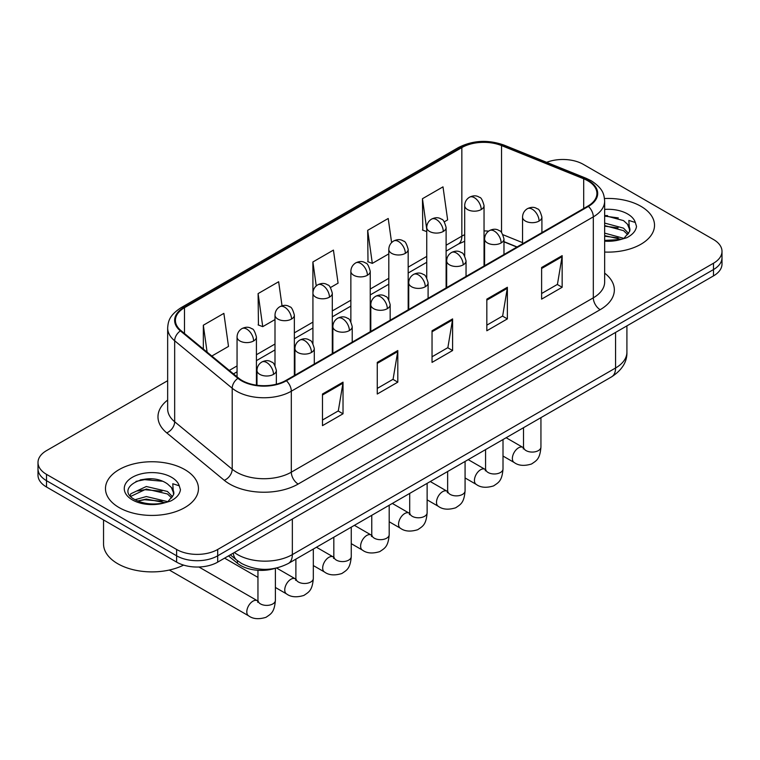 <?xml version="1.0" encoding="UTF-8"?>
<svg xmlns="http://www.w3.org/2000/svg" width="760" height="760" viewBox="0 0 760 760"><rect width="100%" height="100%" fill="white"/><g stroke="black" fill="none" stroke-linecap="round" stroke-linejoin="round"><path stroke-width="1.14" d="M516.876 247.066L503.975 241.851M275.025 568.375A29.051 16.777 180 0 1 237.405 563.236L228.494 555.892M640.908 206.302A46.483 26.837 0 0 0 604.494 198.522A46.483 26.837 0 0 1 640.908 206.302A46.483 26.837 0 0 1 654.521 225.283A46.483 26.837 0 0 0 640.908 206.302M184.832 469.613A46.483 26.837 0 0 0 134.178 463.79A46.483 26.837 0 0 0 105.478 488.585A46.483 26.837 0 0 0 119.092 507.566A46.483 26.837 0 0 0 169.755 513.38A46.483 26.837 0 0 0 198.455 488.585A46.483 26.837 0 0 0 184.832 469.613A46.483 26.837 0 0 0 134.178 463.79A46.483 26.837 0 0 0 105.478 488.585A46.483 26.837 0 0 0 119.092 507.566A46.483 26.837 0 0 0 169.755 513.38A46.483 26.837 0 0 0 198.455 488.585A46.483 26.837 0 0 0 184.832 469.613M587.832 180.804A30.989 17.888 180 0 1 596.913 193.448A30.989 17.888 180 0 1 587.832 206.102L285.845 380.456A30.989 17.888 180 0 1 238.545 378.072L181.013 330.628A30.989 17.888 180 0 1 175.408 320.368A30.989 17.888 180 0 1 184.48 307.714L461.842 147.582A30.989 17.888 180 0 1 501.533 145.578L583.699 178.799A30.989 17.888 180 0 1 587.832 180.804M588.383 180.481A31.768 18.335 0 0 0 584.136 178.429L501.97 145.217A31.768 18.335 0 0 0 461.291 147.269L183.939 307.401A31.768 18.335 0 0 0 180.376 330.885L237.909 378.328A31.768 18.335 0 0 0 286.387 380.769L588.383 206.416A31.768 18.335 0 0 0 588.383 180.481M167.656 380.693L46.512 450.632A29.051 16.777 0 0 0 38 462.498L38 475.142A29.051 16.777 0 0 0 46.512 487.008L176.614 562.125L176.614 555.797A29.051 16.777 0 0 0 217.702 555.797L713.488 269.562A29.051 16.777 0 0 0 722 257.697A29.051 16.777 0 0 1 713.488 269.562L217.702 555.797A29.051 16.777 0 0 1 176.614 555.797L46.512 480.681L176.614 555.797L176.614 549.471A29.051 16.777 0 0 0 217.702 549.471L713.488 263.235A29.051 16.777 0 0 0 722 251.37A29.051 16.777 0 0 0 713.488 239.514L583.385 164.398A29.051 16.777 0 0 0 546.649 162.327M38 468.825A29.051 16.777 0 0 0 46.512 480.681A29.051 16.777 0 0 1 38 468.825M322.477 394.022L322.477 425.647L343.026 413.791L343.026 382.156L322.477 394.022M322.477 420.033L338.305 410.903L342.94 383.211A7.752 4.474 -120 0 0 343.026 382.156M338.162 410.979L343.026 413.791M377.264 362.387L377.264 394.022L397.803 382.156L397.803 350.531L377.264 362.387M377.264 388.408L393.081 379.269L397.717 351.576A7.752 4.474 -120 0 0 397.803 350.531M392.948 379.354L397.803 382.156M541.614 267.501L541.614 299.136L562.153 287.27L562.153 255.645L541.614 267.501M541.614 293.522L557.431 284.382L562.067 256.69A7.752 4.474 -120 0 0 562.153 255.645M557.289 284.468L562.153 287.27M486.828 299.136L486.828 330.762L507.367 318.905L507.367 287.27L486.828 299.136M486.828 325.147L502.645 316.017L507.291 288.325A7.752 4.474 -120 0 0 507.367 287.27M502.512 316.094L507.367 318.905M432.041 330.762L432.041 362.387L452.589 350.531L452.589 318.905L432.041 330.762M432.041 356.782L447.868 347.643L452.504 319.95A7.752 4.474 -120 0 0 452.589 318.905M447.726 347.728L452.589 350.531M604.656 252.044A46.483 26.837 0 0 0 654.521 225.283A46.483 26.837 0 0 1 604.656 252.044M38 462.498A29.051 16.777 0 0 0 46.512 474.354L176.614 549.471M211.831 356.041L228.504 346.417L223.868 313.367L203.328 325.223L203.328 349.03M391.599 242.592L388.217 218.481L367.678 230.337L368.001 261.782M444.286 221.834L447.64 219.896L443.004 186.855L422.455 198.711L422.788 230.147M282.026 305.786L278.654 281.741L258.106 293.598L258.438 325.033M330.476 287.546L338.077 283.157L333.431 250.106L312.892 261.972L312.93 293.578M312.892 261.972L316.245 285.902M367.678 230.337L372.315 263.387L388.806 253.869M372.315 263.387L367.678 261.659M426.74 231.629L422.455 230.023M422.455 198.711L426.74 229.254M258.106 293.598L262.741 326.648L274.997 319.57M262.741 326.648L258.106 324.909M203.328 325.223L207.1 352.146M151.439 478.876A38.741 22.363 0 0 0 140.277 479.921M607.506 215.574A38.741 22.363 0 0 0 604.656 215.65M176.614 562.125A29.051 16.777 0 0 0 217.702 562.125L713.488 275.889A29.051 16.777 0 0 0 722 264.024L722 251.37M604.656 240.407L620.531 239.552L626.677 237.766C632.586 234.726 635.873 230.945 636.519 226.404L635.303 222.471L628.833 220.438L629.593 231.524L629.926 230.023A21.888 12.635 0 0 0 627.456 224.19L623.533 220.618L604.656 215.507M629.593 231.524L624.255 237.975M604.656 233.12L623.741 238.345M604.656 235.629L621.309 239.381M604.656 223.079L623.514 228.142L628.596 233.443M604.656 225.587L623.514 230.65L627.76 234.631M627.456 224.19L629.917 230.327M604.656 216.115L618.308 217.911M604.656 226.157L618.089 227.886M604.656 236.198L618.089 237.927M103.54 519.935L103.54 543.942A48.421 27.958 0 0 0 117.724 563.711A48.421 27.958 0 0 0 183.607 565.098M173.536 494.836L173.859 493.335A21.888 12.635 0 0 0 171.38 487.492L167.466 483.92C147.288 469.642 113.658 488.281 134.416 499.348C142.889 503.937 152.902 505.115 164.464 502.863L170.611 501.068C176.519 498.037 179.797 494.247 180.452 489.706L179.236 485.783L172.767 483.749L173.527 494.836L168.188 501.286M135.061 499.728L146.3 496.546L167.675 501.647M162.023 501.239L144.581 499.738L137.645 500.992L146.3 499.064L165.243 502.692M130.159 495.662L130.825 493.772L146.3 486.505L167.447 491.454L172.53 496.745M130.768 496.394L146.3 489.022L167.447 493.962L171.693 497.942M171.38 487.492L173.85 493.63M136.002 481.394L144.581 479.655L162.241 481.213M137.617 490.96L144.581 489.697L162.023 491.197M237.405 560.671L237.405 563.236M604.656 273.144A48.421 27.958 180 0 1 600.163 309.69L298.167 484.044A9.68 5.595 60 0 1 291.317 472.178L593.313 297.825A38.741 22.363 0 0 0 604.656 282.017L604.656 201.048A38.741 22.363 180 0 1 593.313 216.857A9.68 5.595 -120 0 0 588.383 206.416M298.167 484.044A48.421 27.958 180 0 1 229.691 484.044A48.421 27.958 180 0 1 224.266 480.31L166.734 432.867A48.421 27.958 180 0 1 167.656 400.064M236.541 472.178A38.741 22.363 0 0 0 291.317 472.178L291.317 391.21A38.741 22.363 180 0 1 232.199 388.227L174.667 340.784A38.741 22.363 180 0 1 167.656 327.959L167.656 408.927A38.741 22.363 0 0 0 174.667 421.762L232.199 469.195A38.741 22.363 0 0 0 236.541 472.178M604.656 201.048C604.029 194.389 603.411 188.85 591.308 180.794L586.216 178.325A9.68 4.531 112 0 0 584.136 178.429M586.216 178.325L504.051 145.112C488.006 139.431 472.777 140.258 458.365 147.582A9.68 5.595 60 0 1 461.291 147.269M183.939 307.401A9.68 5.595 -120 0 0 181.013 307.714C169.271 315.409 168.197 321.214 167.656 327.959M180.376 330.885A9.68 6.479 129.5 0 0 174.667 340.784L174.667 421.762A9.68 6.479 -50.5 0 1 166.734 432.867M504.051 145.112A9.68 4.531 112 0 0 501.97 145.217M237.909 378.328A9.68 6.479 129.5 0 0 232.199 388.227L232.199 469.195A9.68 6.479 -50.5 0 1 224.266 480.31M286.387 380.769A9.68 5.595 60 0 1 291.317 391.21L593.313 216.857L593.313 297.825A9.68 5.595 60 0 0 600.163 309.69M217.702 549.471L217.702 562.125M713.488 263.235L713.488 275.889M46.512 474.354L46.512 487.008M184.48 307.714L184.48 333.498M583.699 178.799L583.699 208.496M501.533 145.578L501.533 232.57M522.547 242.639L502.987 234.726M488.642 231.135A30.989 17.888 0 0 0 484.044 230.907M464.683 234.697A30.989 17.888 0 0 0 461.842 236.151L446.11 245.233M461.842 147.582L461.842 236.151A17.433 10.06 60 0 1 458.233 244.131L446.11 251.123M426.74 256.415L408.177 267.13M388.806 278.312L370.234 289.037M350.863 300.219L332.3 310.935M312.93 322.116L294.358 332.842M274.997 344.023L256.424 354.74M237.053 365.921L229.273 370.424M517.085 246.952L504.992 242.06A17.433 8.16 -68 0 1 503.975 241.452M432.041 331.769L452.504 319.95M486.828 300.133L507.291 288.325M541.614 268.508L562.067 256.69M377.264 363.394L397.717 351.576M322.477 395.019L342.94 383.211M234.355 552.51A38.741 22.363 0 0 0 237.566 554.61A38.741 22.363 0 0 0 292.344 554.61L615.562 368.001A38.741 22.363 0 0 0 626.914 352.194C627.2 361.808 622.079 370.034 611.553 376.874L288.334 563.483A19.37 11.181 60 0 0 292.344 554.61L292.344 519.033M615.562 332.424L615.562 368.001A19.37 11.181 60 0 1 611.553 376.874M233.301 553.119A19.37 12.958 129.5 0 0 236.768 560.158L230.318 554.838M539.077 221.046A9.68 5.595 0 0 0 541.908 217.094C540.379 211.498 538.85 208.753 537.32 208.857C534.508 206.881 531.202 206.834 527.383 208.706A9.68 5.595 60 0 1 532.228 209.19A9.68 5.595 -120 0 1 539.077 221.046A9.68 5.595 0 0 1 525.378 221.046A9.68 5.595 0 0 1 522.547 217.094C522.69 213.427 524.305 210.625 527.383 208.706M503.006 456.048L514.178 462.498A8.711 5.035 -60 0 1 512.839 455.506A8.711 5.035 -60 0 1 518.529 447.83A8.711 5.035 -60 0 1 518.918 447.621A8.711 5.035 -60 0 1 522.889 447.402L506.141 437.731M524.01 448.276L523.231 448.923L523.517 447.041A8.711 5.035 -0 0 0 526.062 450.594A8.711 5.035 -0 0 0 537.994 450.813A8.711 5.035 -0 0 0 540.939 447.041C539.952 459.325 536.408 460.645 531.544 463.999C524.258 466.212 518.472 465.709 514.178 462.498M481.213 209.541A9.68 5.595 0 0 0 484.044 205.589C482.514 199.994 480.985 197.248 479.455 197.353C476.644 195.377 473.337 195.329 469.519 197.201A9.68 5.595 60 0 1 474.363 197.685A9.68 5.595 -120 0 1 481.213 209.541A9.68 5.595 0 0 1 467.514 209.541A9.68 5.595 0 0 1 464.683 205.589C464.825 201.923 466.44 199.12 469.519 197.201M501.134 242.953A9.68 5.595 0 0 0 503.975 239.001C502.436 233.396 500.906 230.65 499.377 230.755C496.575 228.779 493.269 228.732 489.45 230.612A9.68 5.595 60 0 1 494.294 231.087A9.68 5.595 -120 0 1 501.134 242.953A9.68 5.595 0 0 1 487.445 242.953A9.68 5.595 0 0 1 484.604 239.001C484.756 235.325 486.362 232.531 489.45 230.612M465.072 477.945L476.235 484.395A8.711 5.035 -60 0 1 474.905 477.413A8.711 5.035 -60 0 1 480.595 469.737A8.711 5.035 -60 0 1 480.985 469.519A8.711 5.035 -60 0 1 484.956 469.3L468.207 459.629M486.077 470.183L485.298 470.82L485.573 468.939A8.711 5.035 -0 0 0 488.129 472.501A8.711 5.035 -0 0 0 500.051 472.72A8.711 5.035 -0 0 0 503.006 468.939C502.018 481.232 498.475 482.543 493.601 485.897C486.324 488.119 480.529 487.616 476.235 484.395M463.201 264.851A9.68 5.595 0 0 0 466.041 260.898C464.502 255.303 462.973 252.558 461.443 252.662C458.641 250.686 455.325 250.638 451.516 252.51A9.68 5.595 60 0 1 456.351 252.994A9.68 5.595 -120 0 1 463.201 264.851A9.68 5.595 0 0 1 449.502 264.851A9.68 5.595 0 0 1 446.671 260.898C446.813 257.231 448.428 254.438 451.516 252.51M427.13 499.852L438.301 506.303A8.711 5.035 -60 0 1 436.962 499.32A8.711 5.035 -60 0 1 442.662 491.634A8.711 5.035 -60 0 1 443.042 491.425A8.711 5.035 -60 0 1 447.013 491.207L430.274 481.536M448.134 492.081L447.355 492.727L447.64 490.846A8.711 5.035 -0 0 0 450.186 494.399A8.711 5.035 -0 0 0 462.118 494.617A8.711 5.035 -0 0 0 465.072 490.846C464.075 503.139 460.531 504.45 455.667 507.803C448.381 510.017 442.595 509.514 438.301 506.303M425.267 286.757A9.68 5.595 0 0 0 428.099 282.805C426.569 277.201 425.03 274.455 423.5 274.559C420.698 272.593 417.392 272.536 413.573 274.417A9.68 5.595 60 0 1 418.418 274.892A9.68 5.595 -120 0 1 425.267 286.757A9.68 5.595 0 0 1 411.568 286.757A9.68 5.595 0 0 1 408.728 282.805C408.88 279.129 410.495 276.336 413.573 274.417M389.196 521.759L400.358 528.2A8.711 5.035 -60 0 1 399.028 521.217A8.711 5.035 -60 0 1 404.719 513.542A8.711 5.035 -60 0 1 405.108 513.332A8.711 5.035 -60 0 1 409.079 513.105L392.331 503.443M410.2 513.988L409.421 514.634L409.697 512.744A8.711 5.035 -0 0 0 412.252 516.306A8.711 5.035 -0 0 0 424.184 516.524A8.711 5.035 -0 0 0 427.13 512.744C426.141 525.036 422.598 526.347 417.724 529.711C410.447 531.924 404.652 531.42 400.358 528.2M387.324 308.665A9.68 5.595 0 0 0 390.165 304.703C388.626 299.108 387.096 296.362 385.567 296.466C382.764 294.49 379.449 294.443 375.639 296.324A9.68 5.595 60 0 1 380.475 296.799A9.68 5.595 -120 0 1 387.324 308.665A9.68 5.595 0 0 1 373.635 308.665A9.68 5.595 0 0 1 370.794 304.703C370.937 301.036 372.552 298.243 375.639 296.324M351.262 543.656L362.425 550.107A8.711 5.035 -60 0 1 361.085 543.125A8.711 5.035 -60 0 1 366.785 535.439A8.711 5.035 -60 0 1 367.175 535.23A8.711 5.035 -60 0 1 371.146 535.011L354.397 525.341M372.267 535.885L371.488 536.531L371.763 534.65A8.711 5.035 -0 0 0 374.319 538.203A8.711 5.035 -0 0 0 386.241 538.422A8.711 5.035 -0 0 0 389.196 534.65C388.208 546.943 384.665 548.255 379.791 551.608C372.505 553.822 366.719 553.327 362.425 550.107M443.27 231.448A9.68 5.595 0 0 0 446.11 227.496C444.572 221.891 443.042 219.146 441.512 219.25C438.71 217.274 435.404 217.227 431.585 219.108A9.68 5.595 60 0 1 436.43 219.583A9.68 5.595 -120 0 1 443.27 231.448A9.68 5.595 0 0 1 429.58 231.448A9.68 5.595 0 0 1 426.74 227.496C426.892 223.82 428.498 221.027 431.585 219.108M405.337 253.346A9.68 5.595 0 0 0 408.177 249.394C406.638 243.798 405.108 241.053 403.579 241.157C400.776 239.181 397.461 239.134 393.651 241.005A9.68 5.595 60 0 1 398.487 241.49A9.68 5.595 -120 0 1 405.337 253.346A9.68 5.595 0 0 1 391.637 253.346A9.68 5.595 0 0 1 388.806 249.394C388.949 245.727 390.564 242.934 393.651 241.005M367.403 275.253A9.68 5.595 0 0 0 370.234 271.301C368.704 265.696 367.166 262.951 365.636 263.055C362.834 261.079 359.527 261.031 355.709 262.912A9.68 5.595 60 0 1 360.553 263.387A9.68 5.595 -120 0 1 367.403 275.253A9.68 5.595 0 0 1 353.704 275.253A9.68 5.595 0 0 1 350.863 271.301C351.015 267.624 352.63 264.831 355.709 262.912M635.303 222.471A27.702 15.998 0 0 0 627.627 213.968A27.702 15.998 0 0 0 604.656 209.409M604.656 241.157A27.702 15.998 0 0 0 620.531 239.552M179.236 485.783A27.702 15.998 0 0 0 171.551 477.28A27.702 15.998 0 0 0 132.373 477.28A27.702 15.998 0 0 0 132.373 499.899A27.702 15.998 0 0 0 164.464 502.863M349.391 330.562A9.68 5.595 0 0 0 352.222 326.61C350.692 321.014 349.163 318.26 347.633 318.373C344.822 316.397 341.515 316.341 337.697 318.221A9.68 5.595 60 0 1 342.541 318.706A9.68 5.595 -120 0 1 349.391 330.562A9.68 5.595 0 0 1 335.692 330.562A9.68 5.595 0 0 1 332.861 326.61C333.003 322.943 334.618 320.14 337.697 318.221M313.32 565.563L324.491 572.005A8.711 5.035 -60 0 1 323.152 565.022A8.711 5.035 -60 0 1 328.842 557.346A8.711 5.035 -60 0 1 329.232 557.137A8.711 5.035 -60 0 1 333.203 556.909L316.454 547.247M334.324 557.792L333.545 558.438L333.83 556.548A8.711 5.035 -0 0 0 336.376 560.111A8.711 5.035 -0 0 0 348.308 560.329A8.711 5.035 -0 0 0 351.262 556.548C350.265 568.841 346.721 570.161 341.858 573.515C334.571 575.728 328.785 575.225 324.491 572.005M311.457 352.469A9.68 5.595 0 0 0 314.288 348.517C312.759 342.912 311.22 340.166 309.69 340.271C306.888 338.295 303.582 338.248 299.763 340.128A9.68 5.595 60 0 1 304.608 340.603A9.68 5.595 -120 0 1 311.457 352.469A9.68 5.595 0 0 1 297.758 352.469A9.68 5.595 0 0 1 294.918 348.517C295.07 344.841 296.685 342.048 299.763 340.128M275.386 587.461L286.548 593.911A8.711 5.035 -60 0 1 285.219 586.929A8.711 5.035 -60 0 1 290.909 579.244A8.711 5.035 -60 0 1 291.298 579.034A8.711 5.035 -60 0 1 295.269 578.816L276.592 568.033M296.39 579.69L295.611 580.336L295.887 578.455A8.711 5.035 -0 0 0 298.442 582.017A8.711 5.035 -0 0 0 310.365 582.226A8.711 5.035 -0 0 0 313.32 578.455C312.331 590.748 308.788 592.059 303.915 595.413C296.637 597.626 290.842 597.132 286.548 593.911M273.514 374.366A9.68 5.595 0 0 0 276.355 370.415C274.816 364.819 273.286 362.073 271.757 362.178C268.954 360.202 265.639 360.154 261.829 362.026A9.68 5.595 60 0 1 266.665 362.51A9.68 5.595 -120 0 1 273.514 374.366A9.68 5.595 0 0 1 259.815 374.366A9.68 5.595 0 0 1 256.984 370.415C257.127 366.748 258.742 363.945 261.829 362.026M169.328 570.038L248.615 615.818A8.711 5.035 -60 0 1 247.275 608.827A8.711 5.035 -60 0 1 252.976 601.15A8.711 5.035 -60 0 1 253.355 600.942A8.711 5.035 -60 0 1 257.327 600.714L198.939 567.008M258.447 601.597L257.668 602.243L257.953 600.362A8.711 5.035 -0 0 0 260.509 603.915A8.711 5.035 -0 0 0 272.431 604.133A8.711 5.035 -0 0 0 275.386 600.362C274.398 612.645 270.854 613.966 265.981 617.319C258.695 619.533 252.909 619.029 248.615 615.818M329.46 297.16A9.68 5.595 0 0 0 332.3 293.198C330.762 287.603 329.232 284.858 327.702 284.962C324.9 282.986 321.584 282.938 317.775 284.82A9.68 5.595 60 0 1 322.61 285.294A9.68 5.595 -120 0 1 329.46 297.16A9.68 5.595 0 0 1 315.77 297.16A9.68 5.595 0 0 1 312.93 293.198C313.072 289.531 314.688 286.738 317.775 284.82M291.526 319.058A9.68 5.595 0 0 0 294.358 315.106C292.828 309.5 291.298 306.755 289.769 306.869C286.957 304.893 283.651 304.836 279.832 306.717A9.68 5.595 60 0 1 284.677 307.202A9.68 5.595 -120 0 1 291.526 319.058A9.68 5.595 0 0 1 277.827 319.058A9.68 5.595 0 0 1 274.997 315.106C275.139 311.438 276.754 308.636 279.832 306.717M253.593 340.964A9.68 5.595 0 0 0 256.424 337.003C254.894 331.408 253.355 328.662 251.826 328.766C249.023 326.791 245.717 326.743 241.898 328.624A9.68 5.595 60 0 1 246.744 329.099A9.68 5.595 -120 0 1 253.593 340.964A9.68 5.595 0 0 1 239.894 340.964A9.68 5.595 0 0 1 237.053 337.003C237.206 333.336 238.82 330.543 241.898 328.624M458.365 147.582L181.013 307.714M504.992 242.06L503.975 241.661M484.633 238.279L484.044 238.279M464.683 241.252L458.233 244.131M426.74 262.305L408.177 273.03M388.806 284.212L370.234 294.927M350.863 306.109L332.3 316.834M312.93 328.016L294.358 338.732M274.997 349.923L256.424 360.639M237.053 371.82L233.472 373.891M288.334 563.483C272.745 571.311 257.165 571.311 241.575 563.483L236.768 560.158M626.914 352.194L626.914 325.869M523.488 447.716L522.889 447.402M540.939 417.639L540.939 447.041M541.908 232.617L541.908 217.094M523.517 427.699L523.517 447.041M522.547 243.798L522.547 217.094M484.044 266.028L484.044 205.589M464.683 255.958L464.683 205.589M485.545 469.613L484.956 469.3M503.006 439.546L503.006 468.939M503.975 254.514L503.975 239.001M485.573 449.606L485.573 468.939M484.604 265.705L484.604 239.001M447.611 491.52L447.013 491.207M465.072 461.443L465.072 490.846M466.041 276.422L466.041 260.898M447.64 471.504L447.64 490.846M446.671 287.603L446.671 260.898M409.678 513.418L409.079 513.105M427.13 483.351L427.13 512.744M428.099 298.328L428.099 282.805M409.697 493.411L409.697 512.744M408.728 309.51L408.728 282.805M371.735 535.325L371.146 535.011M389.196 505.248L389.196 534.65M390.165 320.226L390.165 304.703M371.763 515.318L371.763 534.65M370.794 331.408L370.794 304.703M446.11 287.926L446.11 227.496M426.74 277.856L426.74 227.496M408.177 309.833L408.177 249.394M388.806 299.763L388.806 249.394M370.234 331.731L370.234 271.301M350.863 321.66L350.863 271.301M333.801 557.222L333.203 556.909M351.262 527.155L351.262 556.548M352.222 342.133L352.222 326.61M333.83 537.216L333.83 556.548M332.861 353.315L332.861 326.61M295.858 579.13L295.269 578.816M313.32 549.053L313.32 578.455M314.288 364.03L314.288 348.517M257.953 577.4L224.599 558.144M295.887 559.122L295.887 578.455M294.918 375.212L294.918 348.517M257.925 601.027L257.327 600.714M275.386 568.299L275.386 600.362M276.355 384.199L276.355 370.415M257.953 570.285L257.953 600.362M256.984 385.244L256.984 370.415M332.3 353.637L332.3 293.198M312.93 343.567L312.93 293.198M294.358 375.535L294.358 315.106M274.997 365.465L274.997 315.106M256.424 385.168L256.424 337.003M237.053 376.846L237.053 337.003"/></g></svg>
